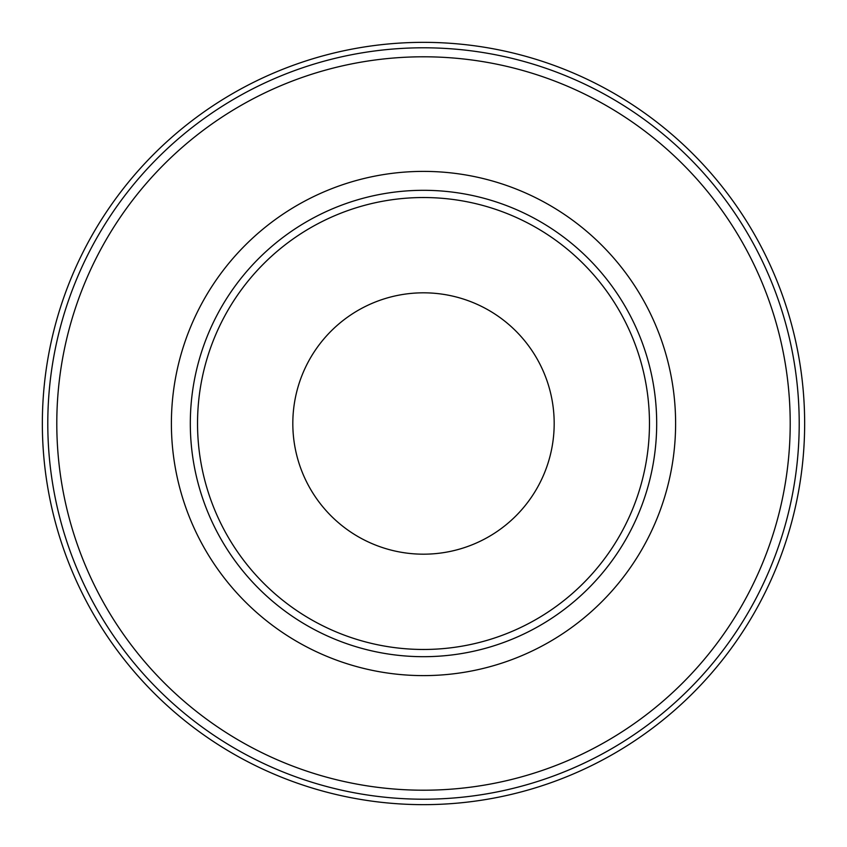 <?xml version="1.0" encoding="UTF-8"?>
<svg xmlns="http://www.w3.org/2000/svg" width="847" height="847" viewBox="0 0 847 847"><rect width="100%" height="100%" fill="white"/><g stroke="black" fill="none" stroke-linecap="round" stroke-linejoin="round"><path stroke-width="1.27" d="M423.5 799.208A375.708 375.708 0 0 1 47.792 423.5A375.708 375.708 0 0 1 423.5 47.792A375.708 375.708 0 0 1 799.208 423.5A375.708 375.708 0 0 1 423.5 799.208A375.708 375.708 0 0 0 799.208 423.5A375.708 375.708 0 0 0 423.5 47.792M423.5 42.35A381.15 381.15 0 0 1 804.65 423.5A381.15 381.15 0 0 1 423.5 804.65A381.15 381.15 0 0 1 42.35 423.5A381.15 381.15 0 0 1 423.5 42.35A381.15 381.15 0 0 1 804.65 423.5A381.15 381.15 0 0 1 423.5 804.65A381.15 381.15 0 0 1 42.35 423.5A381.15 381.15 0 0 1 423.5 42.35M423.5 554.182A130.682 130.682 0 0 1 292.818 423.5A130.682 130.682 0 0 1 423.5 292.818A130.682 130.682 0 0 1 554.182 423.5A130.682 130.682 0 0 1 423.5 554.182M423.5 649.469A225.969 225.969 0 0 1 197.531 423.5A225.969 225.969 0 0 1 423.5 197.531A225.969 225.969 0 0 1 649.469 423.5A225.969 225.969 0 0 1 423.5 649.469M423.5 656.69A233.19 233.19 0 0 1 190.31 423.5A233.19 233.19 0 0 1 423.5 190.31A233.19 233.19 0 0 1 656.69 423.5A233.19 233.19 0 0 1 423.5 656.69M423.5 171.39A252.11 252.11 0 0 0 171.39 423.5A252.11 252.11 0 0 0 423.5 675.61A252.11 252.11 0 0 0 675.61 423.5A252.11 252.11 0 0 0 423.5 171.39M423.5 56.791A366.709 366.709 0 0 0 56.791 423.5A366.709 366.709 0 0 0 423.5 790.209A366.709 366.709 0 0 0 790.209 423.5A366.709 366.709 0 0 0 423.5 56.791"/></g></svg>
